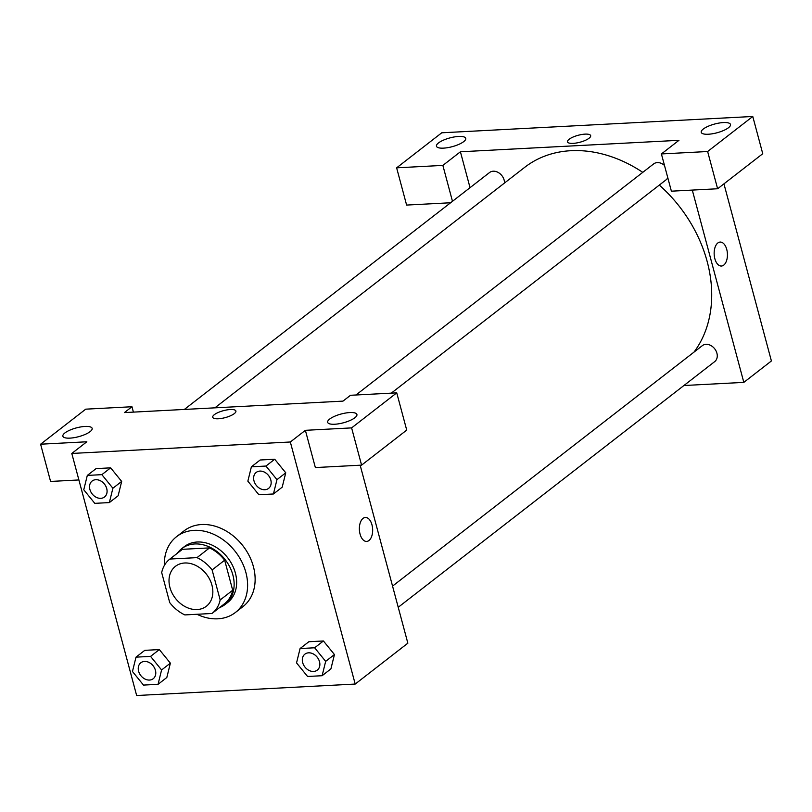 <?xml version="1.0" encoding="UTF-8"?>
<svg xmlns="http://www.w3.org/2000/svg" width="812" height="812" viewBox="0 0 812 812"><rect width="100%" height="100%" fill="white"/><g stroke="black" fill="none" stroke-linecap="round" stroke-linejoin="round"><path stroke-width="1.22" d="M169.911 587.37A25.253 19.64 52.2 0 1 175.443 566.329A25.253 19.64 52.2 0 1 206.441 574.226A25.253 19.64 52.2 0 1 206.41 606.219A25.253 19.64 52.2 0 1 169.911 587.37M184.852 614.917L211.962 613.486A34.398 26.755 52.2 0 0 212.023 613.446A34.398 26.755 52.2 0 0 220.164 599.966L212.115 569.933A34.398 26.755 52.2 0 0 197.001 557.631L169.891 559.052A34.398 26.755 52.2 0 0 169.83 559.092A34.398 26.755 52.2 0 0 161.69 572.582L169.728 602.606A34.398 26.755 52.2 0 0 184.852 614.917M197.001 557.631L209.537 547.897L182.426 549.318L169.891 559.052M209.537 547.897A34.398 26.755 52.2 0 1 224.66 560.199L212.115 569.933M212.074 613.405L224.498 603.763A34.398 26.755 52.2 0 0 224.559 603.712A34.398 26.755 52.2 0 0 232.699 590.233L224.66 560.199M219.555 607.599A35.352 27.496 -127.8 0 0 225.137 604.463A35.352 27.496 -127.8 0 0 229.837 567.05A35.352 27.496 -127.8 0 0 194.728 543.959A35.352 27.496 -127.8 0 0 181.786 548.618A35.352 27.496 -127.8 0 0 177.361 553.246M181.786 548.618L184.294 546.669A35.352 27.496 52.2 0 1 197.235 542.01A35.352 27.496 52.2 0 1 232.344 565.101A35.352 27.496 52.2 0 1 227.644 602.524L225.137 604.463M232.699 590.233L220.164 599.966M164.349 565.467A47.979 37.322 52.2 0 1 176.549 536.691A47.979 37.322 52.2 0 1 235.45 551.713A47.979 37.322 52.2 0 1 235.389 612.492A47.979 37.322 52.2 0 1 196.961 614.278M176.549 536.691L184.07 530.855A47.979 37.322 52.2 0 1 242.971 545.867A47.979 37.322 52.2 0 1 242.91 606.655L235.389 612.492M121.678 481.435L118.126 495.777L121.668 481.425L110.645 467.844L96.08 468.605L87.31 475.416L83.768 489.768L94.791 503.349L109.346 502.587L112.888 488.235L101.865 474.655L87.31 475.416M158.046 684.323L166.825 677.502L170.378 663.171L159.335 649.58L144.78 650.341L136 657.152L132.468 671.504L143.491 685.084L158.046 684.323L161.588 669.971L150.565 656.39L136 657.152M273.431 493.98L276.963 479.638L265.94 466.047L251.385 466.819L247.853 481.161L258.866 494.741L273.431 493.98L282.2 487.17L285.743 472.828L274.72 459.237L260.165 459.998L274.72 459.237L285.753 472.807M290.331 441.992L71.791 453.451L136.649 695.519L355.199 684.059L290.331 441.992L305.383 430.319L315.36 467.56L361.584 465.134L351.606 427.894L305.383 430.319M322.12 675.716L330.9 668.905L334.453 654.563L323.42 640.972L308.854 641.734L300.085 648.544L296.542 662.896L307.565 676.477L322.12 675.716L325.663 661.364L314.64 647.783L300.085 648.544M368.983 540.508A11.997 6.628 -93 0 1 366.648 541.431A11.997 6.628 -93 0 1 359.391 529.8A11.997 6.628 -93 0 1 365.39 517.467A11.997 6.628 -93 0 1 372.414 526.927A11.997 6.628 -93 0 1 368.983 540.508M360.163 465.205L407.847 643.185L355.199 684.059M366.638 541.431A11.997 6.628 87 0 0 368.973 540.508A11.997 6.628 87 0 0 372.403 526.927A11.997 6.628 87 0 0 365.38 517.467M71.791 453.451L86.833 441.779L40.6 444.205L85.727 409.167L131.96 406.741L124.439 412.587L342.989 401.118L350.51 395.282L396.743 392.856L406.721 430.096L361.584 465.134M329.672 419.063A15.154 4.527 -15 0 0 327.652 422.321A15.154 4.527 -15 0 0 343.456 422.778A15.154 4.527 -15 0 0 356.915 414.475A15.154 4.527 -15 0 0 345.618 413.034A15.154 4.527 -15 0 0 329.672 419.063M396.743 392.856L351.606 427.894M78.886 479.953L50.577 481.445L40.6 444.205M64.899 432.948A15.154 4.527 -15 0 0 62.869 436.206A15.154 4.527 -15 0 0 78.683 436.663A15.154 4.527 -15 0 0 92.142 428.36A15.154 4.527 -15 0 0 80.835 426.919A15.154 4.527 -15 0 0 64.899 432.948M133.401 412.11L131.96 406.741M235.896 411.045A11.997 3.583 -15 0 0 230.273 409.532A11.997 3.583 165 0 1 235.896 411.045A11.997 3.583 165 0 1 225.239 417.612A11.997 3.583 165 0 1 212.724 417.256A11.997 3.583 165 0 1 218.174 412.496A11.997 3.583 165 0 1 230.263 409.532A11.997 3.583 -15 0 0 218.174 412.496A11.997 3.583 -15 0 0 212.724 417.256M214.886 407.837L524.694 167.343A126.256 98.211 52.2 0 1 642.779 172.347M659.303 185.085A126.256 98.211 52.2 0 1 693.945 352.164M355.95 394.997L653.619 163.933A10.099 7.856 52.2 0 1 664.49 165.445M667.779 177.706A10.099 7.856 52.2 0 1 666.002 179.888L391.282 393.14M184.354 409.441L489.534 172.54A10.099 7.856 52.2 0 1 499.218 173.098A10.099 7.856 52.2 0 1 504.496 183.025M392.551 586.112L702.309 345.668A10.099 7.856 52.2 0 1 714.712 348.825A10.099 7.856 52.2 0 1 714.692 361.624L398.225 607.285M460.414 151.783L678.964 140.314L661.404 153.945L707.638 151.519L752.775 116.481L441.758 132.792L396.632 167.83L442.865 165.404L460.414 151.783L470.036 187.673M683.907 385.517L743.822 382.381L692.291 190.089M590.669 135.645A11.997 3.583 -15 0 0 581.727 134.508A11.997 3.583 -15 0 0 569.111 139.278A11.997 3.583 165 0 1 581.727 134.508A11.997 3.583 165 0 1 590.669 135.645A11.997 3.583 165 0 1 580.012 142.212A11.997 3.583 165 0 1 567.507 141.856A11.997 3.583 165 0 1 569.111 139.278A11.997 3.583 -15 0 0 567.507 141.856M703.253 129.057A15.154 4.527 165 0 1 719.199 123.038A15.154 4.527 165 0 1 730.495 124.48A15.154 4.527 165 0 1 717.037 132.772A15.154 4.527 165 0 1 701.233 132.326A15.154 4.527 165 0 1 703.253 129.057M438.48 142.953A15.154 4.527 165 0 1 454.415 136.923A15.154 4.527 165 0 1 465.723 138.365A15.154 4.527 165 0 1 452.264 146.667A15.154 4.527 165 0 1 436.45 146.211A15.154 4.527 165 0 1 438.48 142.953M450.599 202.756L406.609 205.071L396.632 167.83M452.477 201.305L442.865 165.404M661.404 153.945L671.392 191.185L717.615 188.76L762.752 153.722L752.775 116.481M717.615 188.76L707.638 151.519M743.822 382.381L771.4 360.964L723.939 183.847M721.411 266.031A11.997 6.628 87 0 0 723.746 265.108A11.997 6.628 -93 0 1 721.421 266.031A11.997 6.628 -93 0 1 714.174 254.4A11.997 6.628 -93 0 1 720.163 242.067A11.997 6.628 -93 0 1 727.187 251.527A11.997 6.628 -93 0 1 723.756 265.108A11.997 6.628 87 0 0 727.187 251.527A11.997 6.628 87 0 0 720.163 242.067M140.811 662.775L140.831 662.754A10.099 7.856 52.2 0 1 140.831 662.754A10.099 7.856 52.2 0 1 153.235 665.921A10.099 7.856 52.2 0 1 153.214 678.71A10.099 7.856 52.2 0 1 153.204 678.72A10.099 7.856 52.2 0 1 138.598 671.189A10.099 7.856 52.2 0 1 140.811 662.775A10.099 7.856 52.2 0 1 153.214 665.931A10.099 7.856 52.2 0 1 153.194 678.731L153.194 678.731M166.825 677.502L170.358 663.16L161.588 669.971M144.78 650.341L159.335 649.58L150.565 656.39M304.906 654.147L304.886 654.167A10.099 7.856 52.2 0 1 304.906 654.147A10.099 7.856 52.2 0 1 317.309 657.314A10.099 7.856 52.2 0 1 317.299 670.113A10.099 7.856 52.2 0 1 317.289 670.113A10.099 7.856 52.2 0 1 302.673 662.592A10.099 7.856 52.2 0 1 304.886 654.167A10.099 7.856 52.2 0 1 317.289 657.324A10.099 7.856 52.2 0 1 317.279 670.123L317.279 670.123M330.9 668.905L334.432 654.553L325.663 661.364M308.854 641.734L323.42 640.972L314.64 647.783M92.111 481.039L92.132 481.029A10.099 7.856 52.2 0 1 92.132 481.029A10.099 7.856 52.2 0 1 104.535 484.185A10.099 7.856 52.2 0 1 104.525 496.985A10.099 7.856 52.2 0 1 104.515 496.995A10.099 7.856 52.2 0 1 89.899 489.463A10.099 7.856 52.2 0 1 92.111 481.039A10.099 7.856 52.2 0 1 104.515 484.206A10.099 7.856 52.2 0 1 104.504 496.995L104.525 496.985M121.668 481.425L112.888 488.235M96.08 468.605L110.645 467.844L101.865 474.655M118.126 495.777L109.346 502.587M256.216 472.422L256.196 472.432A10.099 7.856 52.2 0 1 268.589 475.599A10.099 7.856 52.2 0 1 268.579 488.398A10.099 7.856 52.2 0 1 253.983 480.856A10.099 7.856 52.2 0 1 256.196 472.432A10.099 7.856 52.2 0 1 256.216 472.422A10.099 7.856 52.2 0 1 268.61 475.578A10.099 7.856 52.2 0 1 268.599 488.377A10.099 7.856 52.2 0 1 268.589 488.388M285.743 472.828L276.963 479.638M274.72 459.237L265.94 466.047M260.165 459.998L251.385 466.819M224.559 603.712L212.023 613.446M182.365 549.369L169.83 559.092"/></g></svg>
